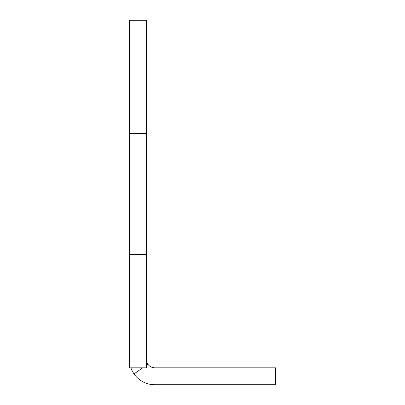 <?xml version="1.0" encoding="UTF-8"?>
<svg xmlns="http://www.w3.org/2000/svg" width="405" height="405" viewBox="0 0 405 405"><rect width="100%" height="100%" fill="white"/><g stroke="black" fill="none" stroke-linecap="round" stroke-linejoin="round"><path stroke-width="0.61" d="M129.423 254.634L129.423 20.25L146.357 20.25L146.357 367.816L129.423 367.816L129.423 254.634L146.357 254.634M146.357 359.351A8.464 8.464 0 0 0 147.886 364.206L146.357 365.28M247.06 384.75L247.06 367.816L275.577 367.816L275.577 384.75L154.821 384.75A25.399 25.399 0 0 1 130.876 367.816M247.06 367.816L154.821 367.816A8.464 8.464 0 0 1 147.886 364.206M129.423 133.432L146.357 133.432M142.732 367.816L134.02 373.921"/></g></svg>
